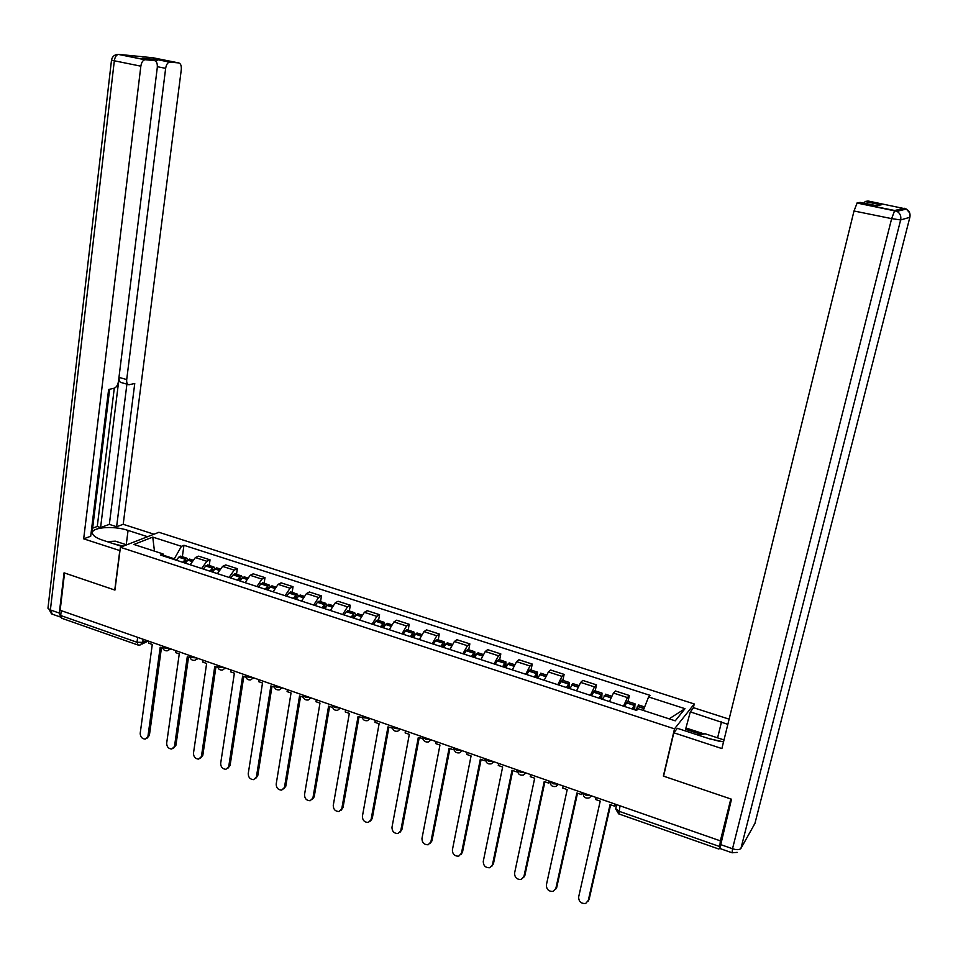 <?xml version="1.0" encoding="UTF-8"?>
<svg xmlns="http://www.w3.org/2000/svg" width="958" height="958" viewBox="0 0 958 958"><rect width="100%" height="100%" fill="white"/><g stroke="black" fill="none" stroke-linecap="round" stroke-linejoin="round"><path stroke-width="1.44" d="M693.257 708.142L694.251 703.962L158.908 532.289L120.409 547.281L674.504 728.858L663.355 776.088L730.822 798.972L720.356 840.861L60.15 610.27L64.557 572.992L114.936 590.08L120.409 547.281M137.581 644.89L61.923 618.317L60.677 615.515L137.006 642.267L142.706 642.363L146.562 640.447M61.252 610.653L60.677 615.515M720.356 840.861L719.59 848.297M623.49 706.154L627.454 697.58L629.37 695.508L615.407 690.981L613.443 693.041L609.432 701.555M628.005 701.543L629.37 695.508M590.415 695.352L594.475 686.898L596.511 684.874L582.763 680.42L580.68 682.419L576.56 690.838M595.193 690.874L596.511 684.874M557.819 684.719L561.999 676.372L564.142 674.408L550.599 670.013L548.407 671.965L544.18 680.264M562.873 680.372L564.142 674.408M525.726 674.24L530.002 666.002L532.253 664.086L518.901 659.763L516.601 661.655L512.291 669.858M531.019 670.025L532.253 664.086M494.089 663.918L498.471 655.787L500.818 653.919L487.658 649.656L485.275 651.5L480.856 659.595M499.633 659.822L500.818 653.919M462.93 653.751L467.396 645.716L469.851 643.896L456.882 639.705L454.391 641.501L449.877 649.488M468.701 649.775L469.851 643.896M432.214 643.728L436.776 635.789L439.315 634.028L426.538 629.885L423.951 631.633L419.353 639.525M438.213 639.86L439.315 634.028M401.941 633.849L406.599 626.005L409.222 624.293L396.624 620.209L393.954 621.91L389.259 629.705M408.168 630.101L409.222 624.293M372.099 624.113L376.841 616.365L379.56 614.689L367.142 610.677L364.375 612.318L359.597 620.03M378.542 620.473L379.56 614.689M342.677 614.509L347.503 606.857L350.317 605.228L338.066 601.265L335.216 602.869L330.366 610.486M349.335 610.976L350.317 605.228M313.685 605.049L318.583 597.481L321.481 595.9L309.398 591.996L306.476 593.553L301.531 601.085M320.523 601.624L321.481 595.9M285.089 595.708L290.07 588.236L293.04 586.703L281.125 582.847L278.119 584.368L273.102 591.804M292.13 592.391L293.04 586.703M256.888 586.512L261.941 579.123L264.995 577.626L253.247 573.83L250.158 575.303L245.068 582.656M264.121 583.29L264.995 577.626M229.07 577.434L234.207 570.13L237.333 568.681L225.741 564.933L222.591 566.37L217.418 573.638M236.494 574.309L237.333 568.681M201.647 568.489L206.844 561.268L210.042 559.855L198.617 556.155L195.384 557.556L190.151 564.741M209.239 565.459L210.042 559.855M643.285 710.429L648.59 696.957L685.006 708.692L675.246 720.835L638.124 708.74L636.627 710.429L160.417 555.029L163.04 553.94L133.952 544.467L152.753 537.091L181.433 546.335L174.32 558.789L163.878 555.389M648.59 696.957L650.015 695.34L183.948 545.294L181.433 546.335M694.251 703.962L674.504 728.858M174.212 559.532L174.32 558.789M182.355 556.718L183.948 545.294M164.441 556.347L163.04 553.94M685.006 708.692L669.127 718.847M154.454 551.137L152.753 537.091M596.104 797.463L595.648 799.535L600.223 801.128L578.632 897.059C578.764 901.646 581.111 903.777 585.673 903.466L589.11 899.43L587.972 901.43M635.585 710.094L638.735 705.028M634.567 709.77L635.034 703.819L632.16 708.98M627.574 701.4L624.365 706.441M588.236 900.64L610.054 804.576L614.665 806.181L615.707 804.313M615.144 804.121L614.665 806.181M632.783 709.183L634.256 706.621L634.016 709.579M589.11 899.43L610.629 804.768M685.162 730.858L690.311 711.878L693.592 707.722L729.122 719.147M690.311 711.878L727.84 724.344M731.9 852.716L719.841 848.489L731.505 799.212L663.571 776.16L673.821 732.774L677.342 728.308L709.351 738.786L723.53 741.863M673.821 732.774L721.889 748.569L854.009 210.988L857.147 202.94L860.152 202.401L876.702 205.719L881.444 204.749L865.194 201.491L868.02 200.988L906.352 209.036C909.393 210.964 910.567 213.718 909.861 217.298L900.64 219.957L740.929 848.405L754.928 823.449L909.884 217.203M864.104 203.192L865.194 201.491M686.431 728.14L704.154 733.924M701.256 734.451L685.533 729.313M119.978 550.634L83.681 538.839L140.85 66.174L114.325 60.785L50.391 609.947L59.3 613.072L64.054 572.824L114.768 590.032L119.786 550.706M122.217 546.575L102.374 540.084C96.95 538.252 93.716 536.217 92.675 533.965C89.262 527.439 112.96 525.2 128.073 530.421L147.544 536.708M153.987 534.205L123.199 524.301L116.613 526.732L134.755 383.475L129.007 384.757C127.222 384.529 126.456 382.805 126.707 379.572L165.65 68.365L157.363 66.689M92.651 528.145L97.261 526.481L100.578 527.559L109.344 524.385L116.613 526.732M91.357 530.912L92.351 530.54L109.643 389.271M123.199 524.301L181.278 69.742C181.577 65.791 180.715 63.515 178.703 62.917L152.885 57.743L118.852 54.402L145.341 59.731L154.525 60.605C156.657 61.228 157.567 63.563 157.28 67.623L118.469 381.416C117.81 385.092 116.385 387.355 114.194 388.218L108.625 389.499L90.699 536.252L83.681 538.839M178.703 62.917L169.542 62.09C167.566 62.641 166.261 64.737 165.65 68.365M155.759 61.168L158.298 59.743L143.113 58.318M145.341 59.731L144.886 59.743C142.814 60.318 141.473 62.462 140.85 66.174M59.3 613.072L60.773 617.215M100.578 527.559L119.151 377.416L126.707 379.572M97.261 526.481L114.289 388.194M109.344 524.385L126.911 384.158M128.013 384.469L121.474 382.613C119.678 382.386 118.912 380.649 119.151 377.416M719.35 741.276L706.908 737.983M697.939 735.049L705.1 733.756L724.009 739.935M123.271 546.168L113.87 543.845M107.116 541.629L115.343 541.162L126.636 544.851M563.136 785.955L562.693 788.003L567.208 789.584L546.371 885C546.491 889.503 548.766 891.623 553.221 891.383L556.754 887.359L555.508 889.467M602.414 699.268L605.707 694.287M601.684 699.029L602.019 693.089L599.037 698.166M594.702 690.718L591.361 695.664M555.832 888.533L576.884 792.973L581.434 794.553L582.512 792.721M581.889 792.505L581.434 794.553M599.72 698.394L601.253 695.867L601.073 698.837M556.754 887.359L577.518 793.188M530.66 774.615L530.241 776.651L534.684 778.207L514.578 873.133C514.686 877.54 516.913 879.648 521.248 879.48L524.876 875.456L523.523 877.66M569.735 688.61L573.171 683.713M569.291 688.467L569.495 682.527L566.418 687.521M562.322 680.192L558.849 685.054M523.906 876.606L544.216 781.536L548.694 783.105L549.808 781.297M549.138 781.057L548.694 783.105M567.16 687.76L568.741 685.281L568.621 688.239M524.876 875.456L544.898 781.776M498.675 763.442L498.256 765.466L502.639 766.999L483.263 861.422C483.359 865.745 485.526 867.852 489.754 867.744L493.454 863.733L492.005 866.032M537.546 678.096L541.102 673.294M537.366 678.048L537.462 672.109L534.265 677.031M530.421 669.822L528.864 670.875L526.816 674.6M492.448 864.858L512.039 770.28L516.446 771.825L517.595 770.064L520.481 772.388L525.331 772.747M516.865 769.789L516.446 771.825M535.067 677.294L536.708 674.851L536.648 677.809M493.454 863.733L512.769 770.543M467.157 752.425L466.762 754.449L471.073 755.958L452.392 849.89C452.487 854.141 454.595 856.236 458.726 856.177L462.498 852.177L460.942 854.56M505.824 667.75L507.908 664.062L509.512 663.032M505.992 667.403L505.884 661.858L502.591 666.696M498.986 659.607L497.346 660.625L495.25 664.301M461.445 853.279L480.329 759.191L484.676 760.712L485.598 759.838M485.083 758.688L484.676 760.712M503.453 666.972L505.141 664.577L505.141 667.522M462.498 852.177L481.12 759.466M436.094 741.576L435.71 743.588L439.962 745.073L421.963 838.525C422.059 842.693 424.119 844.776 428.142 844.776L431.986 840.789L430.334 843.244M474.569 657.547L476.701 653.907L478.377 652.913M475.168 656.41L474.773 651.739L471.384 656.505M468.007 649.548L466.295 650.518L464.151 654.146M430.884 841.866L449.086 748.27L453.374 749.767L454.092 749.132M453.757 747.755L453.374 749.767M472.294 656.805L474.042 654.446L474.09 657.392M431.986 840.789L449.937 748.557M405.497 730.894L405.126 732.882L409.317 734.355L391.978 827.329C392.061 831.424 394.073 833.496 398.001 833.532L401.905 829.568L400.169 832.083M443.758 647.5L445.937 643.896L447.697 642.95M444.74 645.74L444.117 641.776L440.632 646.47M437.471 639.621L435.698 640.567L433.495 644.147M400.779 830.61L418.299 737.492L423.053 738.534M422.897 736.965L422.526 738.977M441.59 646.794L443.386 644.459L443.494 647.404M401.905 829.568L419.197 737.816M375.332 720.356L374.973 722.344L379.105 723.781L362.411 816.276C362.507 820.311 364.471 822.371 368.303 822.455L372.255 818.491L370.435 821.078M413.401 637.585L415.628 634.04L417.46 633.118M414.706 635.37L413.892 631.957L410.311 636.579M407.378 629.837L405.521 630.747L403.282 634.292M371.081 819.521L387.966 726.883L392.469 728.068M392.397 726.32L392.121 728.343M411.329 636.914L413.173 634.627L413.329 637.561M372.255 818.491L388.9 727.218M345.599 709.974L345.251 711.95L349.323 713.375L333.264 805.391C333.36 809.366 335.276 811.402 339.024 811.522L343.024 807.582L341.12 810.229M383.475 627.825L385.751 624.317L387.643 623.43M385.056 625.263L384.098 622.281L380.434 626.831M377.703 620.197L375.787 621.083L373.5 624.568M341.814 808.588L358.064 716.428L362.34 717.722M381.5 627.179L383.38 624.927L383.667 627.49M343.024 807.582L359.046 716.776M316.296 699.735L315.96 701.699L319.972 703.1L304.524 794.661C304.62 798.565 306.5 800.589 310.152 800.744L314.2 796.828L312.224 799.511M353.981 618.197L356.292 614.737L358.256 613.874M355.789 615.383L354.723 612.737L350.975 617.215M348.449 610.701L346.473 611.539L344.138 614.988M312.955 797.81L328.582 706.118L332.654 707.507M352.089 617.575L354.017 615.359L354.436 617.407M314.2 796.828L329.612 706.477M287.4 689.64L287.077 691.592L291.04 692.981L276.191 784.075C276.275 787.919 278.119 789.931 281.7 790.122L285.783 786.219L283.724 788.949M324.894 608.701L327.253 605.288L329.277 604.462M326.918 605.696L325.768 603.324L321.936 607.743M319.613 601.325L317.565 602.139L315.194 605.54M284.502 787.177L299.531 695.951L303.339 697.28M323.086 608.114L325.073 605.935L325.588 607.552M285.783 786.219L300.596 696.322M258.911 679.689L258.6 681.641L262.504 683.006L248.242 773.633C248.338 777.417 250.134 779.429 253.631 779.644L257.75 775.764L255.63 778.519M296.214 599.349L298.609 595.972L300.692 595.181M298.429 596.187L297.208 594.044L293.292 598.391M291.172 592.08L289.065 592.87L286.646 596.223M256.445 776.699L270.875 685.928L274.443 687.173M294.501 598.786L296.513 596.63L297.112 597.936M257.75 775.764L272 686.323M230.818 669.881L230.531 671.809L234.375 673.163L220.675 763.334C220.771 767.071 222.531 769.058 225.956 769.298L230.1 765.442L227.92 768.232M267.929 590.116L270.372 586.787L272.515 586.021M270.324 586.847L269.042 584.895L265.055 589.182M263.115 582.967L260.959 583.721L258.504 587.038M228.758 766.352L242.625 676.049L245.943 677.21M266.3 589.589L268.36 587.47L268.994 588.511M230.1 765.442L243.787 676.456M203.12 660.206L202.833 662.134L206.629 663.451L193.48 753.18C193.588 756.868 195.312 758.844 198.665 759.107L202.833 755.263L200.593 758.089M240.039 581.015L242.53 577.722L244.721 576.991M242.59 577.65L241.272 575.866L237.201 580.093M235.452 573.974L233.237 574.704L230.746 577.985M201.467 756.161L214.772 666.301L217.837 667.379M238.494 580.512L240.602 578.428L241.236 579.267M202.833 755.263L215.969 666.72M175.793 650.662L175.53 652.578L179.266 653.883L166.668 743.157C166.764 746.797 168.464 748.761 171.745 749.036L175.937 745.228L173.637 748.066M212.532 572.034L215.059 568.789L217.31 568.082M215.227 568.609L213.874 566.968L209.742 571.124M208.173 565.112L205.898 565.807L203.359 569.04M174.536 746.09L187.289 656.697L190.127 657.679M211.071 571.555L213.215 569.507L213.838 570.19M175.937 745.228L188.534 657.128M148.849 641.249L148.586 643.153L152.274 644.447L140.203 733.265C140.311 736.87 141.976 738.81 145.185 739.109L149.4 735.325L147.053 738.187M185.409 563.184L187.96 559.975L190.271 559.292M188.235 559.712L186.846 558.179L182.643 562.286M181.254 556.359L178.918 557.029L176.356 560.226M147.963 736.175L160.202 647.213L162.8 648.123M184.02 562.729L186.187 560.705L186.81 561.256M149.4 735.325L161.471 647.656M162.692 646.087L164.525 647.955L169.207 648.362M197.468 658.23L194.833 660.349C191.768 660.589 190.151 659.2 189.983 656.158L191.911 657.523L196.606 657.93M217.717 665.307L219.693 667.235L224.4 667.642M245.799 675.115L247.859 677.09L252.589 677.486M274.287 685.066L276.431 687.078L281.173 687.461M303.183 695.149L305.41 697.208L310.164 697.592M332.486 705.387L334.797 707.483L339.575 707.866M362.22 715.782L364.627 717.901L369.405 718.284M392.493 726.356L394.888 728.487L399.678 728.858M423.005 737.001L425.591 739.217L430.393 739.588M454.068 747.851L456.75 750.114L461.576 750.473M485.598 758.868L488.376 761.167L493.214 761.526M550.084 781.393L553.065 783.788L557.927 784.135M583.063 792.913L586.152 795.356L591.038 795.691M143.125 639.249L142.706 642.363L139.976 645.093L138.108 645.069L137.006 642.267L137.665 637.345M222.591 566.37L234.207 570.13M250.158 575.303L261.941 579.123M278.119 584.368L290.07 588.236M306.476 593.553L318.583 597.481M335.216 602.869L347.503 606.857M364.375 612.318L376.841 616.365M393.954 621.91L406.599 626.005M423.951 631.633L436.776 635.789M454.391 641.501L467.396 645.716M485.275 651.5L498.471 655.787M516.601 661.655L530.002 666.002M548.407 671.965L561.999 676.372M580.68 682.419L594.475 686.898M613.443 693.041L627.454 697.58M195.384 557.556L206.844 561.268M591.589 795.894L589.05 797.954C585.242 798.625 583.266 797.008 583.111 793.128L583.147 792.937M558.514 784.339L555.939 786.422C552.215 787.033 550.275 785.44 550.131 781.644L550.179 781.429M525.942 772.962L523.331 775.058C519.679 775.609 517.787 774.04 517.643 770.328L517.691 770.076M493.849 761.754L491.214 763.849C487.646 764.364 485.79 762.808 485.646 759.179L485.694 758.904M462.235 750.713L459.589 752.82C456.08 753.299 454.26 751.755 454.116 748.198L454.176 747.899M431.088 739.827L428.418 741.947C424.981 742.378 423.185 740.857 423.041 737.385L423.113 737.037M400.384 729.122L397.726 731.229C394.337 731.637 392.576 730.128 392.433 726.715M370.147 718.548L367.465 720.667C364.136 721.039 362.399 719.554 362.256 716.201L362.328 715.818M340.329 708.13L337.647 710.249C334.378 710.608 332.666 709.136 332.51 705.83L332.582 705.423M310.943 697.867L308.272 699.987C305.039 700.31 303.351 698.861 303.195 695.616L303.267 695.185M281.975 687.748L279.305 689.868C276.12 690.167 274.443 688.73 274.287 685.545L274.371 685.09M253.403 677.773L250.745 679.893C247.595 680.168 245.955 678.743 245.799 675.618L245.871 675.139M225.25 667.93L222.591 670.049C219.49 670.313 217.849 668.9 217.694 665.822L217.765 665.319M170.081 648.662L167.458 650.781C164.429 651.009 162.824 649.62 162.656 646.626L162.728 646.099M615.707 808.636L618.808 811.198L719.278 846.417M620.042 805.834L618.832 813.917L718.895 849.063M637.345 706.405L644.015 708.573M637.453 706.202L644.099 708.357M626.245 702.561L634.028 705.088M626.137 702.753L633.921 705.292M633.322 708.082L634.28 708.405M857.147 202.94L894.688 210.497L904.232 208.233M720.2 844.441L732.511 848.752L891.647 218.628L854.009 210.988M717.602 737.84L721.494 721.937M894.688 210.497L891.647 218.628L900.64 219.957C901.358 216.233 900.149 213.359 896.987 211.335L894.688 210.497M740.929 848.405C739.576 849.926 736.774 850.045 732.511 848.752L732.104 852.8L737.157 852.369M755.084 822.85L753.551 825.904M154.525 60.605L142.718 58.234M158.298 59.743L169.973 62.078M126.24 544.719L128.073 530.421M144.886 59.743L118.385 54.414C114.625 54.474 112.325 56.366 111.499 60.091L114.325 60.785C114.924 57.097 116.277 54.965 118.385 54.414L116.493 54.558M60.33 616.988L52.295 614.174L50.391 609.947L47.96 608.246L111.523 59.971M51.528 613.922L48.044 607.468M604.223 695.628L610.809 697.771M604.33 695.424L610.893 697.556M593.301 691.832L600.965 694.334M593.182 692.035L600.858 694.526M600.271 697.316L601.337 697.652M571.591 685.006L577.949 687.078M571.71 684.814L578.045 686.874M560.837 681.282L568.393 683.737M560.729 681.473L568.274 683.928M567.723 686.694L568.872 687.078M539.45 674.552L545.593 676.552M539.57 674.36L545.677 676.348M528.864 670.875L536.3 673.294M528.744 671.067L536.181 673.486M535.654 676.24L536.887 676.647M507.776 664.241L513.704 666.169M507.908 664.062L513.787 665.966M497.346 660.625L504.686 663.008M497.226 660.816L504.555 663.199M504.052 665.942L505.381 666.373M476.569 654.086L482.281 655.943M476.701 653.907L482.377 655.751M466.295 650.518L473.527 652.877M466.175 650.71L473.396 653.057M472.905 655.787L474.318 656.242M445.817 644.087L451.314 645.872M445.937 643.896L451.41 645.68M435.698 640.567L442.812 642.878M435.567 640.746L442.68 643.069M442.213 645.776L443.71 646.267M415.497 634.22L420.801 635.944M415.628 634.04L420.897 635.753M405.521 630.747L412.551 633.034M405.39 630.927L412.407 633.214M411.964 635.92L413.545 636.423M385.619 624.496L390.72 626.161M385.751 624.317L390.816 625.969M375.787 621.083L382.709 623.323M375.656 621.251L382.577 623.502M382.146 626.197L383.799 626.736M356.148 614.916L361.07 616.509M356.292 614.737L361.178 616.317M346.473 611.539L353.298 613.755M346.329 611.719L353.155 613.934M352.748 616.605L354.472 617.168M327.109 605.456L331.851 607.001M327.253 605.288L331.947 606.809M317.565 602.139L324.295 604.33M317.421 602.307L324.151 604.498M323.768 607.156L325.481 607.719M298.465 596.139L303.027 597.624M298.609 595.972L303.123 597.445M289.065 592.87L295.699 595.026M288.921 593.038L295.555 595.193M295.184 597.84L296.812 598.367M270.228 586.955L274.611 588.38M270.372 586.787L274.707 588.2M260.959 583.721L267.498 585.853M260.804 583.889L267.354 586.021M267.007 588.655L268.551 589.158M242.374 577.89L246.589 579.255M242.53 577.722L246.685 579.075M233.237 574.704L239.692 576.8M233.081 574.872L239.536 576.967M239.213 579.59L240.662 580.057M214.903 568.956L218.951 570.261M215.059 568.789L219.047 570.082M205.898 565.807L212.257 567.878M205.742 565.974L212.101 568.046M211.79 570.645L213.167 571.1M187.804 560.131L191.684 561.4M187.96 559.975L191.792 561.22M178.918 557.029L185.205 559.077M178.763 557.197L185.038 559.232M184.75 561.831L186.044 562.25M281.688 688.371L282.418 687.904M253.056 678.515L253.966 677.965M224.819 668.78L225.908 668.169M196.989 659.188L198.246 658.505M169.542 649.704L170.967 648.973M616.629 804.636L615.659 808.875L618.617 813.845M148.191 641.022L141.964 644.111M627.262 701.292L635.034 703.819M638.447 704.932L644.65 706.944M856.979 203.024L896.987 211.335L906.352 209.036L909.657 212.892M865.038 201.575L881.18 204.808M169.542 62.09L157.866 59.743M594.367 690.61L602.019 693.089M605.384 694.191L611.515 696.179M561.963 680.072L569.495 682.527M572.812 683.605L578.68 685.509M530.025 669.702L537.462 672.109M540.719 673.175L546.323 674.995M498.567 659.475L505.884 661.858M509.105 662.9L514.458 664.636M467.564 649.404L474.773 651.739M477.946 652.769L483.048 654.434M437.004 639.465L444.117 641.776M447.23 642.794L452.104 644.375M406.875 629.681L413.892 631.957M416.969 632.963L421.604 634.459M377.189 620.03L384.098 622.281M387.128 623.263L391.535 624.7M347.91 610.521L354.723 612.737M357.717 613.707L361.896 615.06M319.05 601.145L325.768 603.324M328.714 604.282L332.677 605.576M290.585 591.888L297.208 594.044M300.117 594.99L303.878 596.211M262.516 582.763L269.042 584.895M271.916 585.829L275.461 586.979M234.83 573.77L241.272 575.866M244.098 576.788L247.451 577.878M207.515 564.897L213.874 566.968M216.664 567.866L219.825 568.896M180.583 556.143L186.846 558.179M189.6 559.077L192.57 560.047"/></g></svg>
